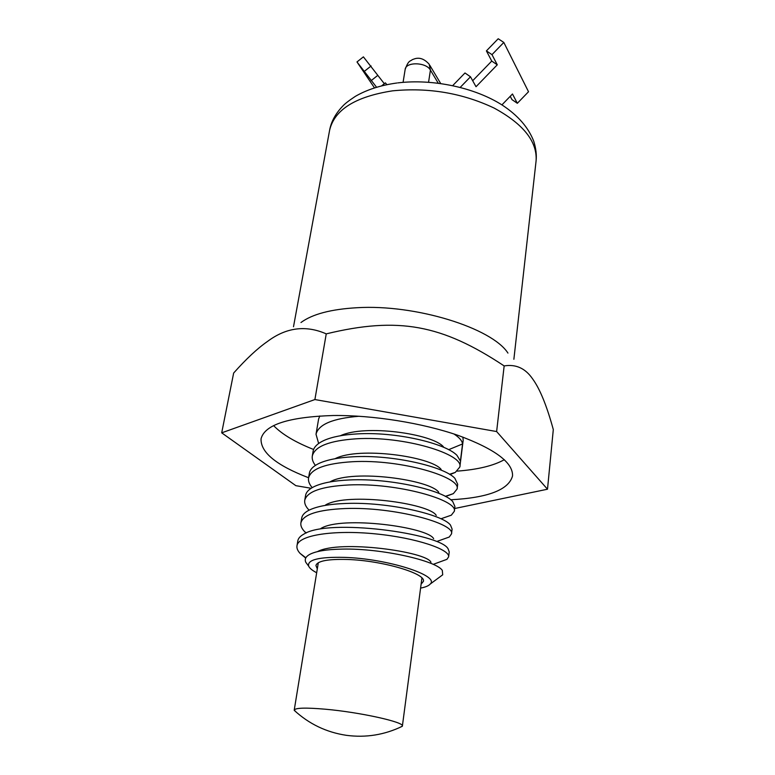 <?xml version="1.0" encoding="UTF-8"?>
<svg xmlns="http://www.w3.org/2000/svg" width="775" height="775" viewBox="0 0 775 775"><rect width="100%" height="100%" fill="white"/><g stroke="black" fill="none" stroke-linecap="round" stroke-linejoin="round"><path stroke-width="1.16" d="M317.304 568.86L315.919 565.508C317.372 560.974 327.873 558.959 347.403 559.472C382.211 560.499 426.308 573.548 423.402 581.376L421.106 584.185M420.593 588.099C425.485 587.159 428.682 585.822 430.183 584.069C440.248 575.612 387.306 558.572 344.158 557.361C318.932 556.837 307.094 559.763 308.653 566.128C309.583 568.23 312.257 570.439 316.665 572.754M308.653 566.128L305.834 562.35C304.449 559.405 305.602 556.837 309.293 554.629C315.464 551.209 326.517 549.368 342.434 549.097C381.804 548.206 436.49 560.809 442.312 570.41L442.699 574.808L440.074 576.755M317.459 551.626C339.653 539.497 427.257 551.742 430.948 562.292M320.908 528.443C341.988 515.491 428.023 527.136 433.632 538.693M325.684 504.883C347.859 492.125 429.069 503.256 436.238 515.365M451.486 533.927L452.096 529.044L450.478 525.082C442.932 514.581 388.101 501.716 345.853 503.459C329.259 504.05 316.985 506.298 309.051 510.192C304.691 512.411 302.25 515.017 301.727 517.991L300.894 522.873C303.19 514.513 317.915 509.737 345.049 508.545C394.107 506.569 455.613 523.648 451.486 533.927L449.248 537.036L440.752 540.068M296.98 545.794L297.823 540.843C298.259 538.305 300.293 536.048 303.916 534.072C328.329 518.126 440.287 533.452 448.076 548.778L449.238 551.897L448.618 556.847C450.159 549.601 416.853 537.937 375.478 533.878C334.122 529.712 298.191 535.021 296.98 545.794C296.602 548.206 297.639 550.744 300.09 553.408L305.699 558.097M305.834 562.35L308.121 565.421M439.241 562.146L446.952 559.327L448.618 556.847M306.077 533.035L304.682 531.689C301.717 528.608 300.458 525.673 300.894 522.873M309.099 510.163C305.708 506.714 304.265 503.421 304.749 500.262C307.123 491.486 321.799 486.39 348.779 484.966C397.546 482.593 458.509 500.243 454.305 511.316L451.331 515.181L442.293 518.31M454.305 511.316L454.906 506.501L452.784 501.638C444.162 490.643 391.055 477.962 349.573 479.948C333.957 480.636 322.148 482.844 314.166 486.603C309.041 489.093 306.173 492.048 305.573 495.448L304.749 500.262M453.918 433.971C459.294 437.449 462.171 440.772 462.549 443.949L460.418 461.028L456.94 455.312C445.402 443.252 395.347 431.442 356.849 433.932C343.16 434.727 332.339 436.838 324.396 440.278C317.634 443.31 313.875 446.972 313.11 451.263L312.315 455.952C314.805 446.381 329.394 440.665 356.074 438.815C404.259 435.666 464.177 454.412 459.837 467.005L455.293 472.421L449.994 474.591M462.898 437.1L463.169 440.365L459.837 467.005M457.095 489.015L457.686 484.259L454.877 478.311C444.714 466.802 392.799 454.45 353.235 456.775C338.559 457.531 327.234 459.711 319.281 463.295C313.381 466.037 310.077 469.34 309.37 473.205L308.557 477.962C310.988 468.778 325.626 463.373 352.451 461.726C400.927 458.955 461.367 477.168 457.095 489.015L453.346 493.646L445.567 496.494M312.218 487.63C309.293 484.278 308.072 481.052 308.557 477.962M315.406 465.407C312.858 462.142 311.831 458.994 312.315 455.952M318.641 443.503L316.016 434.242L318.612 419.013L319.813 415.962M316.016 434.242C318.544 424.351 332.94 418.355 359.222 416.243M330.46 481.604C353.555 469.088 430.29 479.764 438.766 492.309M335.236 458.616C359.009 446.429 431.21 456.543 441.13 469.408M340.351 435.753C364.996 424.138 432.421 433.787 443.436 446.807M448.638 449.684L462.549 443.949M273.614 425.63C281.984 434.291 295.314 442.244 313.613 449.481M457.24 471.123C477.739 469.573 493.433 465.765 504.341 459.691M450.711 499.768C488.153 497.763 508.768 489.81 512.546 475.908C513.098 462.559 495.012 449.064 458.277 435.443C422.404 422.976 372.969 415.071 333.318 415.507C288.775 416.911 264.692 424.671 261.059 438.776C260.468 452.377 276.317 465.358 308.595 477.739M311.153 488.279L295.856 485.673L221.698 432.838L314.892 399.551L496.63 431.549L547.499 489.219L454.654 508.516M221.698 432.838L233.653 373.037C246.159 358.97 257.426 348.45 267.462 341.475C286.198 327.438 305.796 324.899 326.246 333.87C398.34 316.423 441.866 324.589 504.157 365.926C515.898 363.979 525.392 368.319 532.648 378.936C539.875 388.808 546.762 405.683 553.302 429.563L547.499 489.219M507.945 353.08C491.873 327.961 415.555 304.11 356.984 307.723C330.973 309.215 312.306 314.146 300.971 322.516M496.63 431.549L504.157 365.926M314.892 399.551L326.246 333.87M399.813 727.473L402.38 726.078C404.792 722.203 359.91 712.215 325.142 709.193C305.621 707.527 295.314 707.837 294.219 710.103L296.273 712.186M386.88 84.64L385.388 82.877L381.658 85.822M384.323 83.71L363.397 56.856L356.984 61.952L374.47 87.856M376.553 87.217L356.984 61.952M371.109 65.982L364.647 71.106M377.483 75.611L371.089 80.677M510.231 96.313L511.955 99.597L517.332 103.298L528.521 91.741L503.818 42.441L491.989 54.637L497.279 64.809L476.024 86.722L470.493 76.793L460.234 87.372M503.818 42.441L498.199 38.75L486.4 50.898L491.747 61.07L472.682 80.726M470.493 76.793L464.981 72.976L452.716 85.608M501.919 104.887L512.478 93.988L517.332 103.298M491.747 61.07L497.279 64.809M486.4 50.898L491.989 54.637M397.749 82.896C432.963 78.653 474.92 87.585 502.345 105.158C517.981 115.465 528.463 127.526 533.791 141.36C535.98 148.442 536.746 154.961 536.087 160.909C537.414 141.641 523.416 124.019 494.101 108.054C462.423 93.097 428.594 87.352 392.644 90.83C355.328 96.604 334.306 109.798 329.578 130.413L293.502 326.74M428.575 82.227L430.425 70.118L438.243 83.177M405.151 69.469C405.703 61.603 426.298 62.097 430.425 70.118L429.166 64.209C420.961 55.073 414.518 58.919 412.213 59.704C410.285 61.487 408.541 59.849 405.151 69.469L403.077 82.353M442.37 446.758L442.806 446.226M430.183 584.069L442.699 574.808M446.933 559.327L433.622 564.21M300.109 553.408L305.863 557.787M304.672 531.689L306.328 532.919M449.258 537.027L437.342 541.289M451.341 515.172L441.14 518.717M453.336 493.636L445.276 496.349M455.283 472.411L449.5 474.29M396.819 83.012C380.728 85.231 366.914 89.668 355.376 96.342C348.876 100.605 344.536 103.986 342.376 106.495C335.362 113.925 331.09 121.898 329.578 130.413M536.087 160.909L513.873 359.28M421.92 578.014L402.38 726.078M318.312 562.718L294.219 710.103M294.219 710.326C309.041 723.976 326.401 732.307 346.28 735.31C365.839 737.916 384.516 734.913 402.322 726.282M429.767 65.226L440.665 83.497"/></g></svg>

